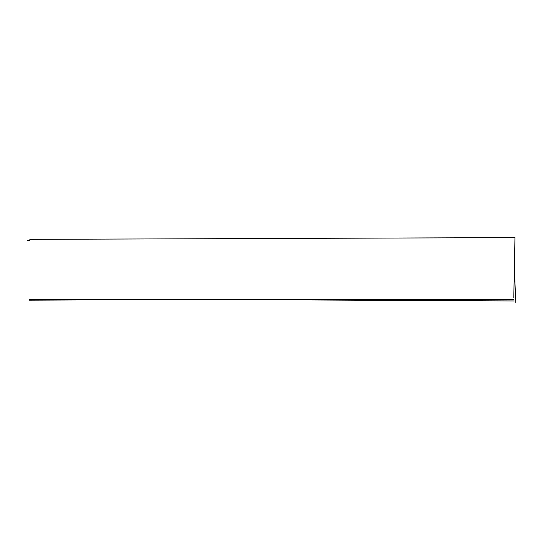 <?xml version="1.0" encoding="UTF-8"?>
<svg xmlns="http://www.w3.org/2000/svg" width="543" height="543" viewBox="0 0 543 543"><rect width="100%" height="100%" fill="white"/><g stroke="black" fill="none" stroke-linecap="round" stroke-linejoin="round"><path stroke-width="0.81" d="M29.315 299.621L513.753 299.56M513.787 297.578L514.954 237.59L29.804 239.375M29.397 300.17L204.854 299.478L514.214 300.951M27.15 240.434L29.797 240.42M515.429 297.415L515.558 299.519M515.809 302.505L514.357 268.744"/></g></svg>
